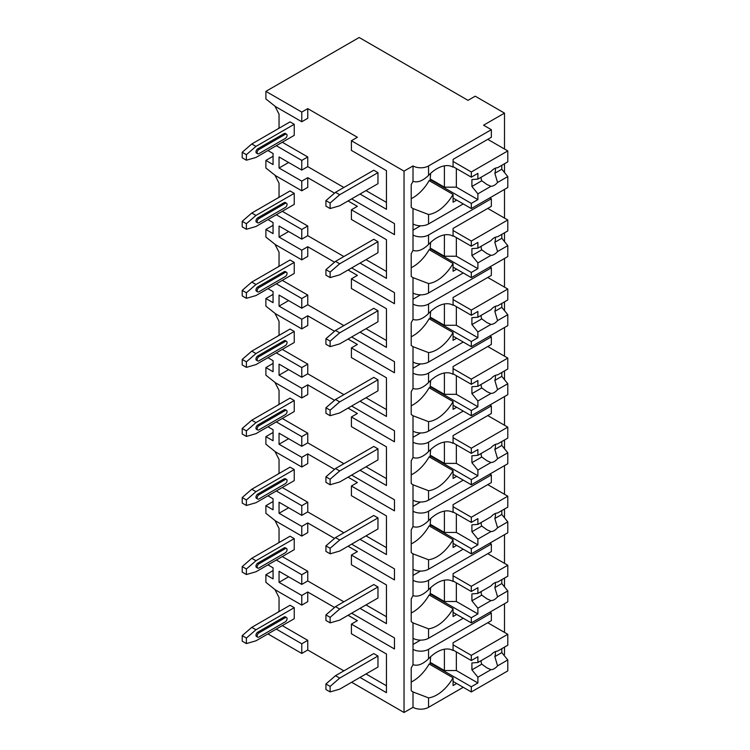 <?xml version="1.0" encoding="UTF-8"?>
<svg xmlns="http://www.w3.org/2000/svg" width="750" height="750" viewBox="0 0 750 750"><rect width="100%" height="100%" fill="white"/><g stroke="black" fill="none" stroke-linecap="round" stroke-linejoin="round"><path stroke-width="1.12" d="M351.647 682.256L404.034 712.5L413.006 707.325A10.997 6.347 0 0 0 428.55 707.325L463.238 687.3M503.719 654.947L504.497 654.497L504.497 647.137M267.928 633.919L301.772 653.456L307.753 650.006L343.875 670.856M357.384 137.278L351.412 140.738L404.034 171.122L413.006 165.938A10.997 6.347 0 0 0 428.55 165.938L491.344 129.684L483.572 125.194L504.497 113.109L475.2 96.197L468.019 100.341L359.184 37.5L265.894 91.359L301.772 112.078L307.753 108.628L357.384 137.278M360.019 194.044L386.456 209.306L386.456 170.634L351.412 150.403L351.412 140.738M348.056 200.953L357.384 206.334L351.412 209.784L394.462 234.647L394.462 223.594L351.647 198.881M360.019 263.1L386.456 278.363L386.456 239.691L351.412 219.459L351.412 209.784M348.056 270L357.384 275.391L351.412 278.841L394.462 303.703L394.462 292.65L351.647 267.928M360.019 332.147L386.456 347.409L386.456 308.738L351.412 288.506L351.412 278.841M348.056 339.056L357.384 344.447L351.412 347.897L394.462 372.759L394.462 361.706L351.647 336.984M360.019 401.203L386.456 416.466L386.456 377.794L351.412 357.562L351.412 347.897M348.056 408.113L357.384 413.494L351.412 416.953L394.462 441.806L394.462 430.763L351.647 406.041M360.019 470.259L386.456 485.522L386.456 446.85L351.412 426.619L351.412 416.953M348.056 477.169L357.384 482.55L351.412 486L394.462 510.862L394.462 499.809L351.647 475.097M360.019 539.316L386.456 554.578L386.456 515.906L351.412 495.675L351.412 486M348.056 546.216L357.384 551.606L351.412 555.056L394.462 579.919L394.462 568.866L351.647 544.144M360.019 608.362L386.456 623.625L386.456 584.953L351.412 564.722L351.412 555.056M348.056 615.272L357.384 620.662L351.412 624.113L394.462 648.975L394.462 637.922L351.647 613.2M360.019 677.419L386.456 692.681L386.456 654.009L351.412 633.778L351.412 624.113M265.894 91.359L265.894 98.953L275.456 106.556L301.772 121.744L307.753 118.294L307.753 108.628M404.034 712.5L404.034 171.122M343.875 601.809L307.753 580.95L301.772 584.409L279.047 571.284L279.047 582.337L288.619 576.806M334.547 607.472L307.753 592.003L301.772 595.453L279.047 582.337M343.875 187.481L307.753 166.631L307.753 156.966L282.281 142.256M277.8 128.953L279.047 127.959L279.047 114.15L274.95 106.153M386.456 170.634L386.456 202.397L366 190.594M377.963 172.641L373.772 170.222L335.503 192.319L339.684 194.738L377.963 172.641L377.963 183.684L339.684 205.781L330.122 208.547L330.122 203.016L325.931 200.606L335.503 192.319M246.394 160.209L255.966 157.444L294.234 135.347L294.234 124.303L290.053 121.884L251.775 143.981L242.213 152.269L242.213 157.791L246.394 160.209L246.394 154.688L242.213 152.269M343.875 256.537L307.753 235.688L307.753 226.013L282.281 211.303M277.8 198.009L279.047 197.016L279.047 183.206L274.95 175.209M273.066 156.272L265.894 160.416L265.894 168.009L275.456 175.603L301.772 190.8L307.753 187.35L307.753 177.675L334.547 193.144M386.456 239.691L386.456 271.453L366 259.641M377.963 241.688L373.772 239.278L335.503 261.375L339.684 263.784L377.963 241.688L377.963 252.741L339.684 274.838L330.122 277.594L330.122 272.072L325.931 269.653L335.503 261.375M246.394 229.266L255.966 226.5L294.234 204.403L294.234 193.35L290.053 190.941L251.775 213.038L242.213 221.316L242.213 226.847L246.394 229.266L246.394 223.734L242.213 221.316M343.875 325.594L307.753 304.734L307.753 295.069L282.281 280.359M277.8 267.066L279.047 266.072L279.047 252.253L274.95 244.256M273.066 225.328L265.894 229.472L265.894 237.066L275.456 244.659L301.772 259.856L307.753 256.397L307.753 246.731L334.547 262.2M386.456 308.738L386.456 340.509L366 328.697M377.963 310.744L373.772 308.325L335.503 330.422L339.684 332.841L377.963 310.744L377.963 321.797L339.684 343.894L330.122 346.65L330.122 341.128L325.931 338.709L335.503 330.422M246.394 298.312L255.966 295.556L294.234 273.459L294.234 262.406L290.053 259.988L251.775 282.084L242.213 290.372L242.213 295.903L246.394 298.312L246.394 292.791L242.213 290.372M343.875 394.641L307.753 373.791L307.753 364.125L282.281 349.416M277.8 336.122L279.047 335.119L279.047 321.309L274.95 313.312M273.066 294.384L265.894 298.519L265.894 306.122L275.456 313.716L301.772 328.903L307.753 325.453L307.753 315.787L334.547 331.256M386.456 377.794L386.456 409.556L366 397.753M377.963 379.8L373.772 377.381L335.503 399.478L339.684 401.897L377.963 379.8L377.963 390.844L339.684 412.941L330.122 415.706L330.122 410.184L325.931 407.766L335.503 399.478M246.394 367.369L255.966 364.603L294.234 342.506L294.234 331.462L290.053 329.044L251.775 351.141L242.213 359.428L242.213 364.95L246.394 367.369L246.394 361.847L242.213 359.428M343.875 463.697L307.753 442.847L307.753 433.181L282.281 418.472M277.8 405.169L279.047 404.175L279.047 390.366L274.95 382.369M273.066 363.431L265.894 367.575L265.894 375.169L275.456 382.772L301.772 397.959L307.753 394.509L307.753 384.844L334.547 400.303M386.456 446.85L386.456 478.612L366 466.809M377.963 448.856L373.772 446.438L335.503 468.534L339.684 470.953L377.963 448.856L377.963 459.9L339.684 481.997L330.122 484.763L330.122 479.231L325.931 476.822L335.503 468.534M246.394 436.425L255.966 433.659L294.234 411.562L294.234 400.519L290.053 398.1L251.775 420.197L242.213 428.484L242.213 434.006L246.394 436.425L246.394 430.903L242.213 428.484M343.875 532.753L307.753 511.903L307.753 502.228L282.281 487.519M277.8 474.225L279.047 473.231L279.047 459.422L274.95 451.425M273.066 432.488L265.894 436.631L265.894 444.225L275.456 451.819L301.772 467.016L307.753 463.566L307.753 453.891L334.547 469.359M386.456 515.906L386.456 547.669L366 535.856M377.963 517.903L373.772 515.494L335.503 537.591L339.684 540L377.963 517.903L377.963 528.956L339.684 551.053L330.122 553.809L330.122 548.288L325.931 545.869L335.503 537.591M246.394 505.481L255.966 502.716L294.234 480.619L294.234 469.566L290.053 467.156L251.775 489.253L242.213 497.531L242.213 503.062L246.394 505.481L246.394 499.95L242.213 497.531M307.753 580.95L307.753 571.284L282.281 556.575M277.8 543.281L279.047 542.288L279.047 528.469L274.95 520.472M273.066 501.544L265.894 505.688L265.894 513.281L275.456 520.875L301.772 536.072L307.753 532.612L307.753 522.947L334.547 538.416M386.456 584.953L386.456 616.725L366 604.913M377.963 586.959L373.772 584.541L335.503 606.638L339.684 609.056L377.963 586.959L377.963 598.013L339.684 620.109L330.122 622.866L330.122 617.344L325.931 614.925L335.503 606.638M246.394 574.528L255.966 571.772L294.234 549.675L294.234 538.622L290.053 536.203L251.775 558.3L242.213 566.587L242.213 572.109L246.394 574.528L246.394 569.006L242.213 566.587M386.456 654.009L386.456 685.772L366 673.969M307.753 650.006L307.753 640.341L282.281 625.631M277.8 612.337L279.047 611.334L279.047 597.525L274.95 589.528M273.066 570.6L265.894 574.734L265.894 582.337L275.456 589.931L301.772 605.119L307.753 601.669L307.753 592.003M377.963 656.016L373.772 653.597L335.503 675.694L339.684 678.113L377.963 656.016L377.963 667.059L339.684 689.156L330.122 691.922L330.122 686.4L325.931 683.981L335.503 675.694M246.394 643.584L255.966 640.819L294.234 618.722L294.234 607.678L290.053 605.259L251.775 627.356L242.213 635.644L242.213 641.166L246.394 643.584L246.394 638.062L242.213 635.644M339.684 194.738L330.122 203.016M325.931 200.606L325.931 206.128L330.122 208.547M246.394 154.688L255.966 146.4L251.775 143.981M255.966 146.4L294.234 124.303M258.956 149.503L285.262 134.316A2.541 1.463 -60 0 1 286.537 134.184L285.338 133.5A2.541 1.463 120 0 0 284.072 133.622L257.756 148.809A2.541 1.463 120 0 0 256.097 151.05A2.541 1.463 120 0 0 256.491 153.084L257.681 153.769A2.541 1.463 -60 0 1 257.297 151.744A2.541 1.463 -60 0 1 258.956 149.503L257.756 148.809M286.537 134.184A2.541 1.463 -60 0 1 286.922 136.219A2.541 1.463 -60 0 1 285.262 138.459L258.956 153.647A2.541 1.463 -60 0 1 257.681 153.769M339.684 263.784L330.122 272.072M325.931 269.653L325.931 275.184L330.122 277.594M246.394 223.734L255.966 215.447L251.775 213.038M255.966 215.447L294.234 193.35M258.956 218.559L285.262 203.362A2.541 1.463 -60 0 1 286.537 203.241L285.338 202.547A2.541 1.463 120 0 0 284.072 202.678L257.756 217.866A2.541 1.463 120 0 0 256.097 220.106A2.541 1.463 120 0 0 256.491 222.141L257.681 222.825A2.541 1.463 -60 0 1 257.297 220.791A2.541 1.463 -60 0 1 258.956 218.559L257.756 217.866M286.537 203.241A2.541 1.463 -60 0 1 286.922 205.275A2.541 1.463 -60 0 1 285.262 207.506L258.956 222.703A2.541 1.463 -60 0 1 257.681 222.825M339.684 332.841L330.122 341.128M325.931 338.709L325.931 344.231L330.122 346.65M246.394 292.791L255.966 284.503L251.775 282.084M255.966 284.503L294.234 262.406M258.956 287.616L285.262 272.419A2.541 1.463 -60 0 1 286.537 272.297L285.338 271.603A2.541 1.463 120 0 0 284.072 271.734L257.756 286.922A2.541 1.463 120 0 0 256.097 289.153A2.541 1.463 120 0 0 256.491 291.188L257.681 291.881A2.541 1.463 -60 0 1 257.297 289.847A2.541 1.463 -60 0 1 258.956 287.616L257.756 286.922M286.537 272.297A2.541 1.463 -60 0 1 286.922 274.331A2.541 1.463 -60 0 1 285.262 276.562L258.956 291.759A2.541 1.463 -60 0 1 257.681 291.881M339.684 401.897L330.122 410.184M325.931 407.766L325.931 413.287L330.122 415.706M246.394 361.847L255.966 353.559L251.775 351.141M255.966 353.559L294.234 331.462M258.956 356.663L285.262 341.475A2.541 1.463 -60 0 1 286.537 341.353L285.338 340.659A2.541 1.463 120 0 0 284.072 340.781L257.756 355.978A2.541 1.463 120 0 0 256.097 358.209A2.541 1.463 120 0 0 256.491 360.244L257.681 360.938A2.541 1.463 -60 0 1 257.297 358.903A2.541 1.463 -60 0 1 258.956 356.663L257.756 355.978M286.537 341.353A2.541 1.463 -60 0 1 286.922 343.378A2.541 1.463 -60 0 1 285.262 345.619L258.956 360.806A2.541 1.463 -60 0 1 257.681 360.938M339.684 470.953L330.122 479.231M325.931 476.822L325.931 482.344L330.122 484.763M246.394 430.903L255.966 422.616L251.775 420.197M255.966 422.616L294.234 400.519M258.956 425.719L285.262 410.531A2.541 1.463 -60 0 1 286.537 410.4L285.338 409.716A2.541 1.463 120 0 0 284.072 409.838L257.756 425.025A2.541 1.463 120 0 0 256.097 427.266A2.541 1.463 120 0 0 256.491 429.3L257.681 429.984A2.541 1.463 -60 0 1 257.297 427.959A2.541 1.463 -60 0 1 258.956 425.719L257.756 425.025M286.537 410.4A2.541 1.463 -60 0 1 286.922 412.434A2.541 1.463 -60 0 1 285.262 414.675L258.956 429.862A2.541 1.463 -60 0 1 257.681 429.984M339.684 540L330.122 548.288M325.931 545.869L325.931 551.4L330.122 553.809M246.394 499.95L255.966 491.663L251.775 489.253M255.966 491.663L294.234 469.566M258.956 494.775L285.262 479.578A2.541 1.463 -60 0 1 286.537 479.456L285.338 478.762A2.541 1.463 120 0 0 284.072 478.894L257.756 494.081A2.541 1.463 120 0 0 256.097 496.322A2.541 1.463 120 0 0 256.491 498.356L257.681 499.041A2.541 1.463 -60 0 1 257.297 497.006A2.541 1.463 -60 0 1 258.956 494.775L257.756 494.081M286.537 479.456A2.541 1.463 -60 0 1 286.922 481.491A2.541 1.463 -60 0 1 285.262 483.722L258.956 498.919A2.541 1.463 -60 0 1 257.681 499.041M339.684 609.056L330.122 617.344M325.931 614.925L325.931 620.447L330.122 622.866M246.394 569.006L255.966 560.719L251.775 558.3M255.966 560.719L294.234 538.622M258.956 563.831L285.262 548.634A2.541 1.463 -60 0 1 286.537 548.513L285.338 547.819A2.541 1.463 120 0 0 284.072 547.95L257.756 563.137A2.541 1.463 120 0 0 256.097 565.369A2.541 1.463 120 0 0 256.491 567.403L257.681 568.097A2.541 1.463 -60 0 1 257.297 566.062A2.541 1.463 -60 0 1 258.956 563.831L257.756 563.137M286.537 548.513A2.541 1.463 -60 0 1 286.922 550.547A2.541 1.463 -60 0 1 285.262 552.778L258.956 567.975A2.541 1.463 -60 0 1 257.681 568.097M339.684 678.113L330.122 686.4M325.931 683.981L325.931 689.503L330.122 691.922M246.394 638.062L255.966 629.775L251.775 627.356M255.966 629.775L294.234 607.678M258.956 632.878L285.262 617.691A2.541 1.463 -60 0 1 286.537 617.569L285.338 616.875A2.541 1.463 120 0 0 284.072 616.997L257.756 632.194A2.541 1.463 120 0 0 256.097 634.425A2.541 1.463 120 0 0 256.491 636.459L257.681 637.153A2.541 1.463 -60 0 1 257.297 635.119A2.541 1.463 -60 0 1 258.956 632.878L257.756 632.194M286.537 617.569A2.541 1.463 -60 0 1 286.922 619.594A2.541 1.463 -60 0 1 285.262 621.834L258.956 637.022A2.541 1.463 -60 0 1 257.681 637.153M307.753 166.631L301.772 170.081L279.047 156.966L279.047 168.009L288.619 162.487M301.772 190.8L301.772 181.134L307.753 177.675M301.772 181.134L279.047 168.009M301.772 121.744L301.772 112.078M301.772 653.456L301.772 643.791L307.753 640.341M301.772 170.081L301.772 160.416L307.753 156.966M276.3 214.763L301.772 229.472L301.772 239.138L307.753 235.688M301.772 229.472L307.753 226.013M301.772 259.856L301.772 250.181L307.753 246.731M276.3 283.819L301.772 298.519L301.772 308.194L307.753 304.734M301.772 298.519L307.753 295.069M301.772 328.903L301.772 319.237L307.753 315.787M276.3 352.866L301.772 367.575L301.772 377.241L307.753 373.791M301.772 367.575L307.753 364.125M301.772 397.959L301.772 388.294L307.753 384.844M276.3 421.922L301.772 436.631L301.772 446.297L307.753 442.847M301.772 436.631L307.753 433.181M301.772 467.016L301.772 457.35L307.753 453.891M276.3 490.978L301.772 505.688L301.772 515.353L307.753 511.903M301.772 505.688L307.753 502.228M301.772 536.072L301.772 526.397L307.753 522.947M301.772 584.409L301.772 574.734L307.753 571.284M301.772 605.119L301.772 595.453M276.3 629.081L301.772 643.791M265.894 160.416L273.066 164.559L273.066 153.506L267.928 150.544M276.3 145.706L301.772 160.416M301.772 239.138L279.047 226.013L279.047 237.066L288.619 231.544M301.772 250.181L279.047 237.066M265.894 229.472L273.066 233.616L273.066 222.562L267.928 219.591M301.772 308.194L279.047 295.069L279.047 306.122L288.619 300.591M301.772 319.237L279.047 306.122M265.894 298.519L273.066 302.662L273.066 291.619L267.928 288.647M301.772 377.241L279.047 364.125L279.047 375.169L288.619 369.647M301.772 388.294L279.047 375.169M265.894 367.575L273.066 371.719L273.066 360.675L267.928 357.703M301.772 446.297L279.047 433.181L279.047 444.225L288.619 438.703M301.772 457.35L279.047 444.225M265.894 436.631L273.066 440.775L273.066 429.722L267.928 426.759M301.772 515.353L279.047 502.228L279.047 513.281L288.619 507.759M301.772 526.397L279.047 513.281M265.894 505.688L273.066 509.831L273.066 498.778L267.928 495.806M265.894 574.734L273.066 578.878L273.066 567.834L267.928 564.862M276.3 560.034L301.772 574.734M504.497 632.4L504.497 603.741M504.497 586.856L504.497 578.081M504.497 563.344L504.497 534.684M504.497 517.8L504.497 509.025M504.497 494.288L504.497 465.628M504.497 448.744L504.497 439.978M504.497 425.241L504.497 396.581M504.497 379.697L504.497 370.922M504.497 356.184L504.497 327.525M504.497 310.641L504.497 301.866M504.497 287.128L504.497 258.469M504.497 241.584L504.497 232.809M504.497 218.072L504.497 189.412M504.497 172.528L504.497 163.763M504.497 149.025L504.497 113.109M428.55 638.269L428.55 628.828L413.006 622.894L413.006 638.269A10.997 6.347 0 0 0 428.55 638.269L463.238 618.244M452.916 167.062L453.075 167.156A32.138 18.553 120 0 0 452.991 167.109A32.138 18.553 120 0 0 428.55 175.378C422.831 180.9 417.647 182.878 413.006 181.312L413.006 165.938M413.006 707.325L413.006 691.95L428.55 697.875A32.138 18.553 120 0 0 453.075 677.794L429.15 663.984A32.138 18.553 120 0 1 411.206 682.031M428.55 223.941L428.55 214.5L413.006 208.575L413.006 223.941A10.997 6.347 0 0 0 428.55 223.941L463.238 203.916M491.344 198.741L491.344 206.334L453.075 228.431L453.075 236.213A32.138 18.553 120 0 0 452.991 236.166A32.138 18.553 120 0 0 428.55 244.434C422.831 249.956 417.647 251.925 413.006 250.369L413.006 234.994A10.997 6.347 0 0 0 428.55 234.994L491.344 198.741L489.853 197.878M428.55 292.997L428.55 283.556L413.006 277.622L413.006 292.997A10.997 6.347 0 0 0 428.55 292.997L463.238 272.972M491.344 267.797L491.344 275.391L453.075 297.488L453.075 305.259A32.138 18.553 120 0 0 452.991 305.212A32.138 18.553 120 0 0 428.55 313.491C422.831 319.003 417.647 320.981 413.006 319.416L413.006 304.05A10.997 6.347 0 0 0 428.55 304.05L491.344 267.797L489.853 266.934M428.55 362.053L428.55 352.613L413.006 346.678L413.006 362.053A10.997 6.347 0 0 0 428.55 362.053L463.238 342.028M491.344 336.844L491.344 344.447L453.075 366.544L453.075 374.316A32.138 18.553 120 0 0 452.991 374.269A32.138 18.553 120 0 0 428.55 382.538C422.831 388.059 417.647 390.038 413.006 388.472L413.006 373.097A10.997 6.347 0 0 0 428.55 373.097L491.344 336.844L489.853 335.981M428.55 431.109L428.55 421.659L413.006 415.734L413.006 431.109A10.997 6.347 0 0 0 428.55 431.109L463.238 411.084M491.344 405.9L491.344 413.494L453.075 435.591L453.075 443.372A32.138 18.553 120 0 0 452.991 443.325A32.138 18.553 120 0 0 428.55 451.594C422.831 457.116 417.647 459.094 413.006 457.528L413.006 442.153A10.997 6.347 0 0 0 428.55 442.153L491.344 405.9L489.853 405.038M428.55 500.156L428.55 490.716L413.006 484.791L413.006 500.156A10.997 6.347 0 0 0 428.55 500.156L463.238 480.131M491.344 474.956L491.344 482.55L453.075 504.647L453.075 512.428A32.138 18.553 120 0 0 452.991 512.381A32.138 18.553 120 0 0 428.55 520.65C422.831 526.172 417.647 528.141 413.006 526.584L413.006 511.209A10.997 6.347 0 0 0 428.55 511.209L491.344 474.956L489.853 474.094M428.55 569.212L428.55 559.772L413.006 553.837L413.006 569.212A10.997 6.347 0 0 0 428.55 569.212L463.238 549.188M491.344 544.012L491.344 551.606L453.075 573.703L453.075 581.475A32.138 18.553 120 0 0 452.991 581.428A32.138 18.553 120 0 0 428.55 589.706C422.831 595.219 417.647 597.197 413.006 595.631L413.006 580.266A10.997 6.347 0 0 0 428.55 580.266L491.344 544.012L489.853 543.15M491.344 613.059L491.344 620.662L453.075 642.759L453.075 650.531A32.138 18.553 120 0 0 452.991 650.484A32.138 18.553 120 0 0 428.55 658.753C422.831 664.275 417.647 666.253 413.006 664.688L413.006 649.312A10.997 6.347 0 0 0 428.55 649.312L491.344 613.059L489.853 612.197M413.006 181.312A32.138 18.553 120 0 0 411.206 184.706L411.206 207.253A32.138 18.553 120 0 0 413.006 208.575M413.006 638.269L413.006 649.312M413.006 664.688A32.138 18.553 120 0 0 411.206 668.081L411.206 690.628A32.138 18.553 120 0 0 413.006 691.95M413.006 223.941L413.006 234.994M413.006 250.369A32.138 18.553 120 0 0 411.206 253.763L411.206 276.3A32.138 18.553 120 0 0 413.006 277.622M413.006 292.997L413.006 304.05M413.006 319.416A32.138 18.553 120 0 0 411.206 322.809L411.206 345.356A32.138 18.553 120 0 0 413.006 346.678M413.006 362.053L413.006 373.097M413.006 388.472A32.138 18.553 120 0 0 411.206 391.866L411.206 414.413A32.138 18.553 120 0 0 413.006 415.734M413.006 431.109L413.006 442.153M413.006 457.528A32.138 18.553 120 0 0 411.206 460.922L411.206 483.469A32.138 18.553 120 0 0 413.006 484.791M413.006 500.156L413.006 511.209M413.006 526.584A32.138 18.553 120 0 0 411.206 529.978L411.206 552.516A32.138 18.553 120 0 0 413.006 553.837M413.006 569.212L413.006 580.266M413.006 595.631A32.138 18.553 120 0 0 411.206 599.025L411.206 621.572A32.138 18.553 120 0 0 413.006 622.894M413.006 644.484L420.553 640.125M453.075 167.156L453.075 159.375L491.344 137.278L491.344 129.684M456.656 200.119L453.075 202.191L453.075 194.419L429.15 180.609A32.138 18.553 120 0 1 411.206 198.656M456.656 683.494L453.075 685.566L453.075 677.794M428.55 214.5A32.138 18.553 120 0 0 453.075 194.419M428.55 283.556A32.138 18.553 120 0 0 453.075 263.466L429.15 249.656A32.138 18.553 120 0 1 411.206 267.712M456.656 269.175L453.075 271.247L453.075 263.466M428.55 352.613A32.138 18.553 120 0 0 453.075 332.522L429.15 318.712A32.138 18.553 120 0 1 411.206 336.769M456.656 338.231L453.075 340.303L453.075 332.522M428.55 421.659A32.138 18.553 120 0 0 453.075 401.578L429.15 387.769A32.138 18.553 120 0 1 411.206 405.816M456.656 407.278L453.075 409.35L453.075 401.578M428.55 490.716A32.138 18.553 120 0 0 453.075 470.634L429.15 456.825A32.138 18.553 120 0 1 411.206 474.872M456.656 476.334L453.075 478.406L453.075 470.634M428.55 559.772A32.138 18.553 120 0 0 453.075 539.681L429.15 525.872A32.138 18.553 120 0 1 411.206 543.928M456.656 545.391L453.075 547.463L453.075 539.681M428.55 628.828A32.138 18.553 120 0 0 453.075 608.738L429.15 594.928A32.138 18.553 120 0 1 411.206 612.984M456.656 614.447L453.075 616.519L453.075 608.738M430.65 173.344L430.05 181.125M453.075 166.631L471.309 177.159L477.891 173.362L477.891 179.119L490.978 171.562A10.153 5.859 120 0 1 494.278 168.731A10.153 5.859 120 0 1 497.569 167.756L507.787 161.859L507.787 150.919L471.309 171.984L471.309 177.159M453.075 161.447L471.309 171.984M430.05 179.578L471.309 203.4L471.309 208.575L507.787 187.519L507.787 176.578L501.806 169.219L494.822 173.259A10.153 5.859 120 0 0 495.384 168.197M453.075 198.047L471.309 208.575M471.309 203.4L477.891 199.603L477.891 193.837L490.978 186.281A10.153 5.859 120 0 0 494.278 185.306A10.153 5.859 120 0 0 497.569 182.475L507.787 176.578M477.891 193.837L471.909 186.478L471.909 179.578L477.891 179.119M481.134 177.253A10.153 5.859 120 0 0 481.772 180.787L471.909 186.478M481.772 180.787L486.909 184.491L490.978 186.281M497.569 182.475L494.822 173.259M477.891 199.603L456.356 187.172L444.403 187.172L430.65 179.231M456.356 168.525L456.356 187.172M444.403 165.844L444.403 187.172M501.806 169.219L501.806 165.309M487.753 139.35L507.787 150.919M430.65 656.728L430.05 664.5M453.075 650.006L471.309 660.534L477.891 656.737L477.891 662.503L490.978 654.947A10.153 5.859 120 0 1 494.278 652.116A10.153 5.859 120 0 1 497.569 651.131L507.787 645.234L507.787 634.294L471.309 655.359L471.309 660.534M453.075 644.831L471.309 655.359M430.05 662.953L471.309 686.775L471.309 691.959L507.787 670.894L507.787 659.953L501.806 652.594L494.822 656.634A10.153 5.859 120 0 0 495.384 651.572M453.075 681.422L471.309 691.959M471.309 686.775L477.891 682.978L477.891 677.222L490.978 669.666A10.153 5.859 120 0 0 494.278 668.681A10.153 5.859 120 0 0 497.569 665.85L507.787 659.953M477.891 677.222L471.909 669.862L471.909 662.953L477.891 662.503M481.134 660.628A10.153 5.859 120 0 0 481.772 664.163L471.909 669.862M481.772 664.163L486.909 667.866L490.978 669.666M497.569 665.85L494.822 656.634M477.891 682.978L456.356 670.547L444.403 670.547L430.65 662.606M456.356 651.909L456.356 670.547M444.403 649.219L444.403 670.547M501.806 652.594L501.806 648.694M487.753 622.734L507.787 634.294M413.006 230.156L420.553 225.797M430.65 242.4L430.05 250.181M453.075 235.688L471.309 246.216L477.891 242.419L477.891 248.175L490.978 240.619A10.153 5.859 120 0 1 494.278 237.787A10.153 5.859 120 0 1 497.569 236.812L507.787 230.916L507.787 219.975L471.309 241.031L471.309 246.216M453.075 230.503L471.309 241.031M430.05 248.634L471.309 272.456L471.309 277.631L507.787 256.575L507.787 245.634L501.806 238.275L494.822 242.306A10.153 5.859 120 0 0 495.384 237.244M453.075 267.103L471.309 277.631M471.309 272.456L477.891 268.659L477.891 262.894L490.978 255.338A10.153 5.859 120 0 0 494.278 254.362A10.153 5.859 120 0 0 497.569 251.531L507.787 245.634M477.891 262.894L471.909 255.534L471.909 248.634L477.891 248.175M481.134 246.309A10.153 5.859 120 0 0 481.772 249.844L471.909 255.534M481.772 249.844L486.909 253.547L490.978 255.338M497.569 251.531L494.822 242.306M477.891 268.659L456.356 256.228L444.403 256.228L430.65 248.287M456.356 237.581L456.356 256.228M444.403 234.9L444.403 256.228M501.806 238.275L501.806 234.366M487.753 208.406L507.787 219.975M413.006 299.213L420.553 294.853M430.65 311.456L430.05 319.228M453.075 304.734L471.309 315.272L477.891 311.466L477.891 317.231L490.978 309.675A10.153 5.859 120 0 1 494.278 306.844A10.153 5.859 120 0 1 497.569 305.869L507.787 299.962L507.787 289.031L471.309 310.087L471.309 315.272M453.075 299.559L471.309 310.087M430.05 317.681L471.309 341.512L471.309 346.688L507.787 325.622L507.787 314.691L501.806 307.331L494.822 311.363A10.153 5.859 120 0 0 495.384 306.3M453.075 336.159L471.309 346.688M471.309 341.512L477.891 337.706L477.891 331.95L490.978 324.394A10.153 5.859 120 0 0 494.278 323.419A10.153 5.859 120 0 0 497.569 320.587L507.787 314.691M477.891 331.95L471.909 324.591L471.909 317.681L477.891 317.231M481.134 315.356A10.153 5.859 120 0 0 481.772 318.9L471.909 324.591M481.772 318.9L486.909 322.594L490.978 324.394M497.569 320.587L494.822 311.363M477.891 337.706L456.356 325.284L444.403 325.284L430.65 317.344M456.356 306.637L456.356 325.284M444.403 303.956L444.403 325.284M501.806 307.331L501.806 303.422M487.753 277.462L507.787 289.031M413.006 368.269L420.553 363.909M430.65 380.512L430.05 388.284M453.075 373.791L471.309 384.319L477.891 380.522L477.891 386.288L490.978 378.731A10.153 5.859 120 0 1 494.278 375.9A10.153 5.859 120 0 1 497.569 374.916L507.787 369.019L507.787 358.078L471.309 379.144L471.309 384.319M453.075 368.616L471.309 379.144M430.05 386.737L471.309 410.559L471.309 415.744L507.787 394.678L507.787 383.738L501.806 376.378L494.822 380.419A10.153 5.859 120 0 0 495.384 375.356M453.075 405.206L471.309 415.744M471.309 410.559L477.891 406.762L477.891 401.006L490.978 393.45A10.153 5.859 120 0 0 494.278 392.466A10.153 5.859 120 0 0 497.569 389.634L507.787 383.738M477.891 401.006L471.909 393.647L471.909 386.737L477.891 386.288M481.134 384.413A10.153 5.859 120 0 0 481.772 387.947L471.909 393.647M481.772 387.947L486.909 391.65L490.978 393.45M497.569 389.634L494.822 380.419M477.891 406.762L456.356 394.331L444.403 394.331L430.65 386.391M456.356 375.694L456.356 394.331M444.403 373.003L444.403 394.331M501.806 376.378L501.806 372.478M487.753 346.519L507.787 358.078M413.006 437.325L420.553 432.966M430.65 449.559L430.05 457.341M453.075 442.847L471.309 453.375L477.891 449.578L477.891 455.334L490.978 447.778A10.153 5.859 120 0 1 494.278 444.947A10.153 5.859 120 0 1 497.569 443.972L507.787 438.075L507.787 427.134L471.309 448.2L471.309 453.375M453.075 437.662L471.309 448.2M430.05 455.794L471.309 479.616L471.309 484.791L507.787 463.734L507.787 452.794L501.806 445.434L494.822 449.475A10.153 5.859 120 0 0 495.384 444.413M453.075 474.262L471.309 484.791M471.309 479.616L477.891 475.819L477.891 470.053L490.978 462.497A10.153 5.859 120 0 0 494.278 461.522A10.153 5.859 120 0 0 497.569 458.691L507.787 452.794M477.891 470.053L471.909 462.694L471.909 455.794L477.891 455.334M481.134 453.469A10.153 5.859 120 0 0 481.772 457.003L471.909 462.694M481.772 457.003L486.909 460.706L490.978 462.497M497.569 458.691L494.822 449.475M477.891 475.819L456.356 463.387L444.403 463.387L430.65 455.447M456.356 444.741L456.356 463.387M444.403 442.059L444.403 463.387M501.806 445.434L501.806 441.525M487.753 415.566L507.787 427.134M413.006 506.372L420.553 502.013M430.65 518.616L430.05 526.397M453.075 511.903L471.309 522.431L477.891 518.634L477.891 524.391L490.978 516.834A10.153 5.859 120 0 1 494.278 514.003A10.153 5.859 120 0 1 497.569 513.028L507.787 507.131L507.787 496.191L471.309 517.247L471.309 522.431M453.075 506.719L471.309 517.247M430.05 524.85L471.309 548.672L471.309 553.847L507.787 532.791L507.787 521.85L501.806 514.491L494.822 518.522A10.153 5.859 120 0 0 495.384 513.459M453.075 543.319L471.309 553.847M471.309 548.672L477.891 544.875L477.891 539.109L490.978 531.553A10.153 5.859 120 0 0 494.278 530.578A10.153 5.859 120 0 0 497.569 527.747L507.787 521.85M477.891 539.109L471.909 531.75L471.909 524.85L477.891 524.391M481.134 522.525A10.153 5.859 120 0 0 481.772 526.059L471.909 531.75M481.772 526.059L486.909 529.763L490.978 531.553M497.569 527.747L494.822 518.522M477.891 544.875L456.356 532.444L444.403 532.444L430.65 524.503M456.356 513.797L456.356 532.444M444.403 511.116L444.403 532.444M501.806 514.491L501.806 510.581M487.753 484.622L507.787 496.191M413.006 575.428L420.553 571.069M430.65 587.672L430.05 595.444M453.075 580.95L471.309 591.487L477.891 587.681L477.891 593.447L490.978 585.891A10.153 5.859 120 0 1 494.278 583.059A10.153 5.859 120 0 1 497.569 582.084L507.787 576.178L507.787 565.247L471.309 586.303L471.309 591.487M453.075 575.775L471.309 586.303M430.05 593.897L471.309 617.728L471.309 622.903L507.787 601.838L507.787 590.906L501.806 583.547L494.822 587.578A10.153 5.859 120 0 0 495.384 582.516M453.075 612.375L471.309 622.903M471.309 617.728L477.891 613.922L477.891 608.166L490.978 600.609A10.153 5.859 120 0 0 494.278 599.634A10.153 5.859 120 0 0 497.569 596.803L507.787 590.906M477.891 608.166L471.909 600.806L471.909 593.897L477.891 593.447M481.134 591.572A10.153 5.859 120 0 0 481.772 595.116L471.909 600.806M481.772 595.116L486.909 598.809L490.978 600.609M497.569 596.803L494.822 587.578M477.891 613.922L456.356 601.5L444.403 601.5L430.65 593.559M456.356 582.853L456.356 601.5M444.403 580.172L444.403 601.5M501.806 583.547L501.806 579.637M487.753 553.678L507.787 565.247M285.262 134.316L284.072 133.622M285.262 203.362L284.072 202.678M285.262 272.419L284.072 271.734M285.262 341.475L284.072 340.781M285.262 410.531L284.072 409.838M285.262 479.578L284.072 478.894M285.262 548.634L284.072 547.95M285.262 617.691L284.072 616.997M428.55 175.378L428.55 165.938M428.55 707.325L428.55 697.875M428.55 244.434L428.55 234.994M428.55 313.491L428.55 304.05M428.55 382.538L428.55 373.097M428.55 451.594L428.55 442.153M428.55 520.65L428.55 511.209M428.55 589.706L428.55 580.266M428.55 658.753L428.55 649.312"/></g></svg>
